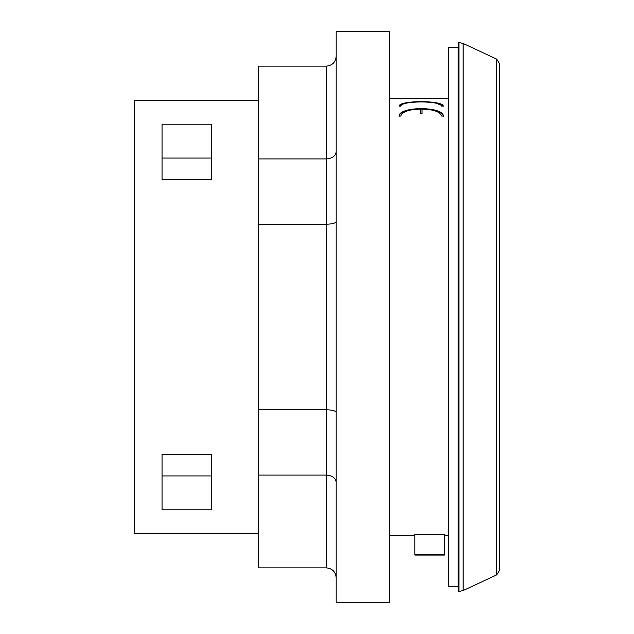 <?xml version="1.0" encoding="UTF-8"?>
<svg xmlns="http://www.w3.org/2000/svg" width="634" height="634" viewBox="0 0 634 634"><rect width="100%" height="100%" fill="white"/><g stroke="black" fill="none" stroke-linecap="round" stroke-linejoin="round"><path stroke-width="0.95" d="M258.466 100.568L134.503 100.568L134.503 533.432L258.466 533.432M444.402 534.517L444.402 555.075L414.89 555.075L414.89 534.517L444.402 534.517M444.402 554.267L414.89 554.267M162.05 179.62L162.05 124.216L211.241 124.216L211.241 179.62L162.05 179.62L162.05 158.064L211.241 158.064M211.241 475.936L162.05 475.936L162.05 454.38L211.241 454.38L211.241 509.784L162.05 509.784L162.05 454.38M211.241 179.62L211.241 165.775M211.241 468.225L211.241 454.38M400.759 116.054L399.071 116.054C399.063 106.187 443.34 106.179 443.34 116.054L441.66 116.054C440.059 111.735 433.521 109.413 422.046 109.088L422.046 113.858L420.366 113.858L420.366 109.088C408.898 109.413 402.36 111.735 400.759 116.054M400.759 106.132L399.071 106.132C399.571 100.164 442.833 100.164 443.34 106.132L441.66 106.132C441.05 100.568 401.362 100.568 400.759 106.132M399.071 116.585C399.063 106.694 443.34 106.686 443.34 116.585M399.317 106.132L402.186 104.269L405.697 103.334M436.739 103.342L443.103 106.132M336.186 317L336.186 602.3L389.308 602.3L389.308 31.7L336.186 31.7L336.186 317M326.344 567.866L258.466 567.866L258.466 475.088L326.344 475.088L326.344 567.866C332.311 568.46 335.592 571.741 336.186 577.709M336.186 412.417C335.592 410.816 332.311 409.936 326.344 409.778L258.466 409.778L258.466 475.088M336.186 221.583C335.592 223.184 332.311 224.064 326.344 224.222L258.466 224.222L258.466 409.778M336.186 151.708C335.592 156.075 332.311 158.476 326.344 158.912L258.466 158.912L258.466 224.222M336.186 56.291C335.592 62.259 332.311 65.54 326.344 66.134L258.466 66.134L258.466 158.912M336.186 482.292C335.592 477.925 332.311 475.524 326.344 475.088L326.344 66.134M496.652 574.911L496.652 59.089L499.497 63.551L499.497 570.449L496.652 574.911L463.105 590.555L458.945 591.474L458.945 42.526L463.105 43.445L463.105 590.555M458.945 42.526L458.176 42.526L458.176 591.474L458.945 591.474M458.176 586.561L448.333 586.561L448.333 47.439L458.176 47.439M389.308 535.405L414.89 535.405M444.402 535.405L448.333 535.405M389.308 98.595L448.333 98.595M496.652 59.089L463.105 43.445"/></g></svg>
